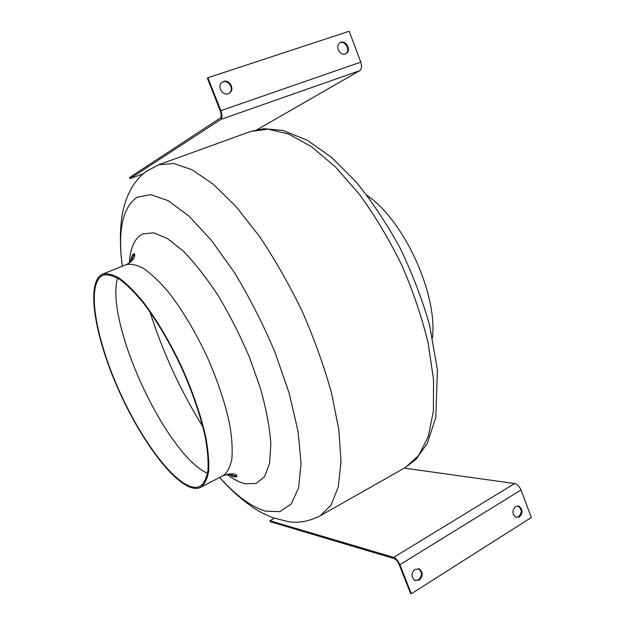 <?xml version="1.0" encoding="UTF-8"?>
<svg xmlns="http://www.w3.org/2000/svg" width="625" height="625" viewBox="0 0 625 625"><rect width="100%" height="100%" fill="white"/><g stroke="black" fill="none" stroke-linecap="round" stroke-linejoin="round"><path stroke-width="0.94" d="M191.953 487.844C170.359 481.531 136.875 433.617 115.523 382.938C94.031 332.336 86.086 281.469 102.562 274.133L102.711 274.07C107.406 273.062 113.164 274.586 119.977 278.641C127.312 284.211 135.258 292.234 143.812 302.727C157.188 320.539 169.836 342 181.75 367.094C193.055 392.477 201.109 416.008 205.906 437.695C208.281 450.977 209.188 462.188 208.625 471.328C207.258 479.094 204.648 484.406 200.805 487.273C198.281 488.57 195.336 488.766 191.953 487.844M103.172 275.18C107.836 274.195 113.539 275.719 120.289 279.758C127.547 285.289 135.414 293.242 143.883 303.641C157.117 321.281 169.625 342.516 181.406 367.344C192.578 392.445 200.539 415.719 205.281 437.172C207.633 450.312 208.531 461.398 207.969 470.445C206.617 478.125 204.031 483.383 200.227 486.219C197.742 487.5 194.844 487.688 191.516 486.797C170.172 480.617 137.008 433.195 115.844 382.992C94.547 332.859 86.695 282.508 102.992 275.25L103.172 275.18M366.938 195.273C403.961 220.477 437.422 293.141 432.5 337.656M517.828 505.969L518.117 506.062C522.039 509.203 522.195 512.773 518.586 516.766L516.227 517.391M515.547 506.586L518.961 506.211C522.883 509.352 523.039 512.922 519.438 516.922L515.93 517.281C512.062 514.086 511.938 510.523 515.547 506.586M418.289 568.656L418.945 568.992C422.383 572.555 422.227 576.18 418.477 579.883L415.094 580.531M415 569.305L419.711 569.227C423.156 572.789 423 576.422 419.25 580.133L414.414 580.164C411.062 576.562 411.258 572.938 415 569.305M273.961 518.523L269.953 520.75L270.359 521.727L394.195 558.609C396.109 559.438 397.75 561.391 399.125 564.453L410.57 593.484L411.336 593.75L531.32 517.5L521.023 490C519.422 486.398 517.289 484.25 514.617 483.539L404.281 468.109M269.953 520.75L393.711 557.375C396.102 558.406 398.156 560.844 399.875 564.688L411.336 593.75M345.828 53.719C350.609 50.5 345.609 40.625 340.258 42.742L339.633 43.008C334.93 46.312 340.016 56.094 345.305 53.938L346.477 53.328C351.305 50.133 346.312 40.18 340.93 42.305L339.641 43.008M229.289 93.25L229.602 92.977C234.234 89.023 228.625 79.609 222.953 81.844L221.844 82.367M223.508 81.43L221.484 82.711C217.07 86.805 222.781 95.945 228.32 93.695L230.164 92.578C234.797 88.625 229.188 79.195 223.508 81.43M207.891 77.734L220.867 110.648C222.359 114.992 222.359 117.914 220.852 119.414L129.992 178.586L129.555 177.516L220.305 118.031C221.508 116.828 221.508 114.492 220.312 111.023L207.352 78.156L207.891 77.734L349.188 31.25L360.758 62.141C362.031 66.234 361.695 69.078 359.75 70.672L257.242 129.617M129.992 178.586L143.234 173.773M228.992 474.602L228.078 473.93M130.477 262.047L130.555 260.984M207.547 473.383C165.531 454.203 104.82 322.43 117.547 278.016M122.312 266.188C117.625 230.797 122.469 207.844 136.859 197.32L150.586 194.617L168.141 200.648L188.805 215.953L211.422 240.32L234.484 272.648C249.547 297.555 263.039 324.062 274.961 352.164L289.211 393.336L298.031 431.273L301.086 463.406L298.578 487.977L291.148 504.102L279.703 511.656L265.242 511.109C251.062 506.719 235.859 495.5 219.633 477.445M129.367 262.883C130.25 247.688 134.703 238.031 142.719 233.891L153.695 232.812L167.508 238.562L183.547 251.359C195.078 263.281 206.734 278.211 218.508 296.141C229.984 315.398 240.305 335.797 249.484 357.344L260.648 388.984C266.258 409.352 269.656 427.555 270.844 443.602L269.602 463.305L264.516 476.672L256.172 483.445L245.25 483.789C239.523 482.438 233.344 479.25 226.719 474.234M125.734 264.812L126.039 264.688C131.039 263.547 137.078 264.914 144.141 268.797C151.711 274.172 159.852 281.992 168.562 292.258C182.125 309.727 194.805 330.852 206.609 355.648C217.75 380.734 225.531 404.086 229.938 425.695C232.047 438.945 232.672 450.172 231.805 459.367C230.133 467.211 227.227 472.641 223.094 475.641C232.063 473.07 236.695 473.359 236.992 476.508L234.891 476.938C234.102 476.648 234.258 477.406 227.898 473.969M122.273 266.203C119.891 247.953 119.789 231.203 121.969 215.937C124.344 203.406 126.891 196.734 131.492 188.141C134.125 183.273 139.898 176.594 142.367 174.531L145.875 171.641L158.594 164.766L173.734 163.484L192.109 169.781L213.125 184.109L235.891 206.414L259.234 236.047C274.68 259.031 288.984 284.094 302.148 311.234C314.234 338.875 324.008 366.039 331.453 392.727L338.828 429.742L341.016 461.578L338.273 486.906L331.141 505.008L320.359 515.719L405.156 467.609M250.578 131.484L268.133 129.141L288.68 134.055L311.484 146.688L335.531 167.023L359.547 194.492C375.133 215.969 389.234 239.578 401.859 265.32C413.227 291.641 422.023 317.703 428.234 343.516L433.523 379.641L433.391 411.164L428.188 436.742L418.602 455.594L405.43 467.453L416.102 459.203L427.258 443.445L435.797 417.328L437.414 369.75L429.578 325.156C422.188 299.148 412.336 273.406 400.023 247.922C386.57 223.32 371.852 201.242 355.875 181.688L331.508 157.344L307.18 140.195L282.805 130.398L263.727 128.719L250.578 131.484L158.594 164.766M202.891 426.766C180.484 390.664 162.836 352.359 149.961 311.859M399.875 564.688L521.023 490M393.711 557.375L514.617 483.539M220.867 110.648L360.758 62.141M220.852 119.414L359.75 70.672M229.672 473.734C233.133 475.594 235.555 476.305 236.937 475.875M131.672 260.945C132.5 257.172 133.523 254.891 134.727 254.125M219.594 477.469C232.93 492.82 249.719 506.398 261.625 512.648L272.133 517.516L288.43 521.719C298.875 523.289 309.516 521.289 320.359 515.719M102.562 274.133L125.883 264.75C134.344 261.234 136.141 253.977 133.844 253.703L132.609 254.969C132.312 255.773 131.867 255.102 130.344 262.156M200.805 487.273L223.094 475.641M518.961 506.211L518.117 506.062M419.711 569.227L418.945 568.992M230.164 92.578L229.602 92.977M346.477 53.328L345.867 53.703"/></g></svg>
